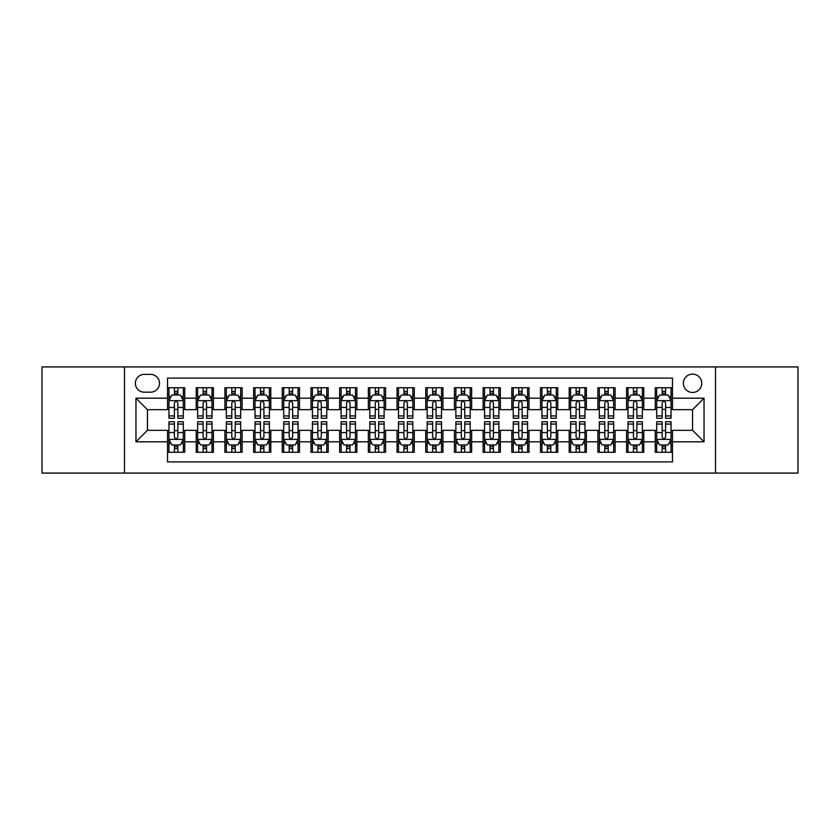 <?xml version="1.0" encoding="UTF-8"?>
<svg xmlns="http://www.w3.org/2000/svg" width="840" height="840" viewBox="0 0 840 840"><rect width="100%" height="100%" fill="white"/><g stroke="black" fill="none" stroke-linecap="round" stroke-linejoin="round"><path stroke-width="1.26" d="M692.559 374.094A9.177 9.177 0 0 0 683.382 383.271A9.177 9.177 0 0 0 692.559 392.459A9.177 9.177 0 0 0 701.747 383.271A9.177 9.177 0 0 0 692.559 374.094M715.512 473.078L798 473.078L798 366.923L715.512 366.923L715.512 473.078L124.488 473.078L124.488 366.923L42 366.923L42 473.078L124.488 473.078M672.483 387.723L655.263 387.723L655.263 398.192L643.787 398.192L643.787 409.668L655.263 409.668L655.263 398.192M643.787 398.192L643.787 387.723L626.577 387.723L626.577 398.192L615.101 398.192L615.101 409.668L626.577 409.668L626.577 398.192M615.101 398.192L615.101 387.723L597.88 387.723L597.88 398.192L586.404 398.192L586.404 409.668L597.88 409.668L597.88 398.192M586.404 398.192L586.404 387.723L569.195 387.723L569.195 398.192L557.718 398.192L557.718 409.668L569.195 409.668L569.195 398.192M557.718 398.192L557.718 387.723L540.498 387.723L540.498 398.192L529.022 398.192L529.022 409.668L540.498 409.668L540.498 398.192M529.022 398.192L529.022 387.723L511.812 387.723L511.812 398.192L500.336 398.192L500.336 409.668L511.812 409.668L511.812 398.192M500.336 398.192L500.336 387.723L483.116 387.723L483.116 398.192L471.639 398.192L471.639 409.668L483.116 409.668L483.116 398.192M471.639 398.192L471.639 387.723L454.43 387.723L454.43 398.192L442.953 398.192L442.953 409.668L454.43 409.668L454.43 398.192M442.953 398.192L442.953 387.723L425.733 387.723L425.733 398.192L414.267 398.192L414.267 409.668L425.733 409.668L425.733 398.192M414.267 398.192L414.267 387.723L397.047 387.723L397.047 398.192L385.57 398.192L385.57 409.668L397.047 409.668L397.047 398.192M385.57 398.192L385.57 387.723L368.361 387.723L368.361 398.192L356.885 398.192L356.885 409.668L368.361 409.668L368.361 398.192M356.885 398.192L356.885 387.723L339.665 387.723L339.665 398.192L328.188 398.192L328.188 409.668L339.665 409.668L339.665 398.192M328.188 398.192L328.188 387.723L310.979 387.723L310.979 398.192L299.502 398.192L299.502 409.668L310.979 409.668L310.979 398.192M299.502 398.192L299.502 387.723L282.282 387.723L282.282 398.192L270.806 398.192L270.806 409.668L282.282 409.668L282.282 398.192M270.806 398.192L270.806 387.723L253.596 387.723L253.596 398.192L242.12 398.192L242.12 409.668L253.596 409.668L253.596 398.192M242.12 398.192L242.12 387.723L224.9 387.723L224.9 398.192L213.423 398.192L213.423 409.668L224.9 409.668L224.9 398.192M213.423 398.192L213.423 387.723L196.214 387.723L196.214 409.668L184.737 409.668L184.737 387.723L167.517 387.723M167.517 452.277L184.737 452.277L184.737 430.332L196.214 430.332L196.214 452.277L213.423 452.277L213.423 430.332L224.9 430.332L224.9 441.808L213.423 441.808M224.9 441.808L224.9 452.277L242.12 452.277L242.12 430.332L253.596 430.332L253.596 441.808L242.12 441.808M253.596 441.808L253.596 452.277L270.806 452.277L270.806 430.332L282.282 430.332L282.282 441.808L270.806 441.808M282.282 441.808L282.282 452.277L299.502 452.277L299.502 430.332L310.979 430.332L310.979 441.808L299.502 441.808M310.979 441.808L310.979 452.277L328.188 452.277L328.188 430.332L339.665 430.332L339.665 441.808L328.188 441.808M339.665 441.808L339.665 452.277L356.885 452.277L356.885 430.332L368.361 430.332L368.361 441.808L356.885 441.808M368.361 441.808L368.361 452.277L385.57 452.277L385.57 430.332L397.047 430.332L397.047 441.808L385.57 441.808M397.047 441.808L397.047 452.277L414.267 452.277L414.267 430.332L425.733 430.332L425.733 441.808L414.267 441.808M425.733 441.808L425.733 452.277L442.953 452.277L442.953 430.332L454.43 430.332L454.43 441.808L442.953 441.808M454.43 441.808L454.43 452.277L471.639 452.277L471.639 430.332L483.116 430.332L483.116 441.808L471.639 441.808M483.116 441.808L483.116 452.277L500.336 452.277L500.336 430.332L511.812 430.332L511.812 441.808L500.336 441.808M511.812 441.808L511.812 452.277L529.022 452.277L529.022 430.332L540.498 430.332L540.498 441.808L529.022 441.808M540.498 441.808L540.498 452.277L557.718 452.277L557.718 430.332L569.195 430.332L569.195 441.808L557.718 441.808M569.195 441.808L569.195 452.277L586.404 452.277L586.404 430.332L597.88 430.332L597.88 441.808L586.404 441.808M597.88 441.808L597.88 452.277L615.101 452.277L615.101 430.332L626.577 430.332L626.577 441.808L615.101 441.808M626.577 441.808L626.577 452.277L643.787 452.277L643.787 430.332L655.263 430.332L655.263 441.808L643.787 441.808M144.28 392.175L150.591 392.175A8.894 8.894 0 0 0 159.484 383.271A8.894 8.894 0 0 0 150.591 374.378L144.28 374.378A8.894 8.894 0 0 0 135.387 383.271A8.894 8.894 0 0 0 144.28 392.175M715.512 366.923L124.488 366.923M672.483 398.192L672.483 378.116L167.517 378.116L167.517 409.668L147.441 409.668L147.441 430.332L167.517 430.332L167.517 461.885L672.483 461.885L672.483 430.332L692.559 430.332L692.559 409.668L672.483 409.668L672.483 398.192L704.036 398.192L704.036 441.808L672.483 441.808M167.517 441.808L135.965 441.808L135.965 398.192L167.517 398.192M655.263 441.808L655.263 452.277L672.483 452.277M167.517 394.894L168.956 394.894M174.405 394.894L177.849 394.894M183.298 394.894L184.737 394.894M167.517 409.385L168.956 409.385M174.405 409.385L177.849 409.385M183.298 409.385L184.737 409.385M167.517 430.616L168.956 430.616M174.405 430.616L177.849 430.616M183.298 430.616L184.737 430.616M167.517 445.106L168.956 445.106M174.405 445.106L177.849 445.106M183.298 445.106L184.737 445.106M196.214 409.385L197.652 409.385M203.102 409.385L206.546 409.385M211.995 409.385L213.423 409.385M196.214 394.894L197.652 394.894M203.102 394.894L206.546 394.894M211.995 394.894L213.423 394.894M196.214 430.616L197.652 430.616M203.102 430.616L206.546 430.616M211.995 430.616L213.423 430.616M196.214 445.106L197.652 445.106M203.102 445.106L206.546 445.106M211.995 445.106L213.423 445.106M224.9 430.616L226.338 430.616M231.788 430.616L235.232 430.616M240.681 430.616L242.12 430.616M224.9 445.106L226.338 445.106M231.788 445.106L235.232 445.106M240.681 445.106L242.12 445.106M224.9 394.894L226.338 394.894M231.788 394.894L235.232 394.894M240.681 394.894L242.12 394.894M224.9 409.385L226.338 409.385M231.788 409.385L235.232 409.385M240.681 409.385L242.12 409.385M253.596 430.616L255.024 430.616M260.484 430.616L263.918 430.616M269.377 430.616L270.806 430.616M253.596 445.106L255.024 445.106M260.484 445.106L263.918 445.106M269.377 445.106L270.806 445.106M253.596 394.894L255.024 394.894M260.484 394.894L263.918 394.894M269.377 394.894L270.806 394.894M253.596 409.385L255.024 409.385M260.484 409.385L263.918 409.385M269.377 409.385L270.806 409.385M282.282 430.616L283.721 430.616M289.17 430.616L292.614 430.616M298.064 430.616L299.502 430.616M282.282 445.106L283.721 445.106M289.17 445.106L292.614 445.106M298.064 445.106L299.502 445.106M282.282 394.894L283.721 394.894M289.17 394.894L292.614 394.894M298.064 394.894L299.502 394.894M282.282 409.385L283.721 409.385M289.17 409.385L292.614 409.385M298.064 409.385L299.502 409.385M310.979 430.616L312.406 430.616M317.856 430.616L321.3 430.616M326.76 430.616L328.188 430.616M310.979 445.106L312.406 445.106M317.856 445.106L321.3 445.106M326.76 445.106L328.188 445.106M310.979 394.894L312.406 394.894M317.856 394.894L321.3 394.894M326.76 394.894L328.188 394.894M310.979 409.385L312.406 409.385M317.856 409.385L321.3 409.385M326.76 409.385L328.188 409.385M339.665 430.616L341.103 430.616M346.553 430.616L349.997 430.616M355.446 430.616L356.885 430.616M339.665 445.106L341.103 445.106M346.553 445.106L349.997 445.106M355.446 445.106L356.885 445.106M339.665 394.894L341.103 394.894M346.553 394.894L349.997 394.894M355.446 394.894L356.885 394.894M339.665 409.385L341.103 409.385M346.553 409.385L349.997 409.385M355.446 409.385L356.885 409.385M368.361 430.616L369.789 430.616M375.239 430.616L378.683 430.616M384.132 430.616L385.57 430.616M368.361 445.106L369.789 445.106M375.239 445.106L378.683 445.106M384.132 445.106L385.57 445.106M368.361 394.894L369.789 394.894M375.239 394.894L378.683 394.894M384.132 394.894L385.57 394.894M368.361 409.385L369.789 409.385M375.239 409.385L378.683 409.385M384.132 409.385L385.57 409.385M397.047 430.616L398.486 430.616M403.935 430.616L407.379 430.616M412.829 430.616L414.267 430.616M397.047 445.106L398.486 445.106M403.935 445.106L407.379 445.106M412.829 445.106L414.267 445.106M397.047 394.894L398.486 394.894M403.935 394.894L407.379 394.894M412.829 394.894L414.267 394.894M397.047 409.385L398.486 409.385M403.935 409.385L407.379 409.385M412.829 409.385L414.267 409.385M425.733 430.616L427.171 430.616M432.621 430.616L436.065 430.616M441.515 430.616L442.953 430.616M425.733 445.106L427.171 445.106M432.621 445.106L436.065 445.106M441.515 445.106L442.953 445.106M425.733 394.894L427.171 394.894M432.621 394.894L436.065 394.894M441.515 394.894L442.953 394.894M425.733 409.385L427.171 409.385M432.621 409.385L436.065 409.385M441.515 409.385L442.953 409.385M454.43 430.616L455.868 430.616M461.318 430.616L464.762 430.616M470.211 430.616L471.639 430.616M454.43 445.106L455.868 445.106M461.318 445.106L464.762 445.106M470.211 445.106L471.639 445.106M454.43 394.894L455.868 394.894M461.318 394.894L464.762 394.894M470.211 394.894L471.639 394.894M454.43 409.385L455.868 409.385M461.318 409.385L464.762 409.385M470.211 409.385L471.639 409.385M483.116 430.616L484.554 430.616M490.004 430.616L493.447 430.616M498.897 430.616L500.336 430.616M483.116 445.106L484.554 445.106M490.004 445.106L493.447 445.106M498.897 445.106L500.336 445.106M483.116 394.894L484.554 394.894M490.004 394.894L493.447 394.894M498.897 394.894L500.336 394.894M483.116 409.385L484.554 409.385M490.004 409.385L493.447 409.385M498.897 409.385L500.336 409.385M511.812 430.616L513.24 430.616M518.7 430.616L522.144 430.616M527.594 430.616L529.022 430.616M511.812 445.106L513.24 445.106M518.7 445.106L522.144 445.106M527.594 445.106L529.022 445.106M511.812 394.894L513.24 394.894M518.7 394.894L522.144 394.894M527.594 394.894L529.022 394.894M511.812 409.385L513.24 409.385M518.7 409.385L522.144 409.385M527.594 409.385L529.022 409.385M540.498 430.616L541.937 430.616M547.386 430.616L550.83 430.616M556.279 430.616L557.718 430.616M540.498 445.106L541.937 445.106M547.386 445.106L550.83 445.106M556.279 445.106L557.718 445.106M540.498 394.894L541.937 394.894M547.386 394.894L550.83 394.894M556.279 394.894L557.718 394.894M540.498 409.385L541.937 409.385M547.386 409.385L550.83 409.385M556.279 409.385L557.718 409.385M569.195 430.616L570.623 430.616M576.082 430.616L579.516 430.616M584.976 430.616L586.404 430.616M569.195 445.106L570.623 445.106M576.082 445.106L579.516 445.106M584.976 445.106L586.404 445.106M569.195 394.894L570.623 394.894M576.082 394.894L579.516 394.894M584.976 394.894L586.404 394.894M569.195 409.385L570.623 409.385M576.082 409.385L579.516 409.385M584.976 409.385L586.404 409.385M597.88 430.616L599.319 430.616M604.769 430.616L608.212 430.616M613.662 430.616L615.101 430.616M597.88 445.106L599.319 445.106M604.769 445.106L608.212 445.106M613.662 445.106L615.101 445.106M597.88 394.894L599.319 394.894M604.769 394.894L608.212 394.894M613.662 394.894L615.101 394.894M597.88 409.385L599.319 409.385M604.769 409.385L608.212 409.385M613.662 409.385L615.101 409.385M626.577 430.616L628.005 430.616M633.454 430.616L636.899 430.616M642.348 430.616L643.787 430.616M626.577 445.106L628.005 445.106M633.454 445.106L636.899 445.106M642.348 445.106L643.787 445.106M626.577 394.894L628.005 394.894M633.454 394.894L636.899 394.894M642.348 394.894L643.787 394.894M626.577 409.385L628.005 409.385M633.454 409.385L636.899 409.385M642.348 409.385L643.787 409.385M655.263 430.616L656.702 430.616M662.151 430.616L665.595 430.616M671.045 430.616L672.483 430.616M655.263 445.106L656.702 445.106M662.151 445.106L665.595 445.106M671.045 445.106L672.483 445.106M655.263 394.894L656.702 394.894M662.151 394.894L665.595 394.894M671.045 394.894L672.483 394.894M655.263 409.385L656.702 409.385M662.151 409.385L665.595 409.385M671.045 409.385L672.483 409.385M147.441 409.668L135.965 398.192M147.441 430.332L135.965 441.808M704.036 398.192L692.559 409.668M704.036 441.808L692.559 430.332M177.849 391.451L174.405 391.451M183.298 415.937L177.849 415.937L177.849 418.278L183.298 418.278L183.298 400.774L180.432 395.042L171.822 395.042L168.956 400.774L168.956 418.278L174.405 418.278L174.405 415.937L168.956 415.937M168.956 400.774L168.956 387.723M183.298 400.774L183.298 387.723M174.405 395.042L174.405 387.723M177.849 387.723L177.849 395.042M177.849 415.937L177.849 402.927C176.704 400.722 175.56 400.722 174.405 402.927L174.405 415.937M174.405 448.55L177.849 448.55M168.956 424.064L174.405 424.064L174.405 421.722L168.956 421.722L168.956 439.226L171.822 444.959L180.432 444.959L183.298 439.226L183.298 421.722L177.849 421.722L177.849 424.064L183.298 424.064M183.298 439.226L183.298 452.277M168.956 439.226L168.956 452.277M177.849 444.959L177.849 452.277M174.405 452.277L174.405 444.959M174.405 424.064L174.405 437.073C175.549 439.278 176.704 439.278 177.849 437.073L177.849 424.064M206.546 391.451L203.102 391.451M211.995 415.937L206.546 415.937L206.546 418.278L211.995 418.278L211.995 400.774L209.129 395.042L200.519 395.042L197.652 400.774L197.652 418.278L203.102 418.278L203.102 415.937L197.652 415.937M197.652 400.774L197.652 387.723M211.995 400.774L211.995 387.723M203.102 395.042L203.102 387.723M206.546 387.723L206.546 395.042M206.546 415.937L206.546 402.927C205.391 400.722 204.246 400.722 203.102 402.927L203.102 415.937M235.232 391.451L231.788 391.451M240.681 415.937L235.232 415.937L235.232 418.278L240.681 418.278L240.681 400.774L237.815 395.042L229.204 395.042L226.338 400.774L226.338 418.278L231.788 418.278L231.788 415.937L226.338 415.937M226.338 400.774L226.338 387.723M240.681 400.774L240.681 387.723M231.788 395.042L231.788 387.723M235.232 387.723L235.232 395.042M235.232 415.937L235.232 402.927C234.087 400.722 232.942 400.722 231.788 402.927L231.788 415.937M263.918 391.451L260.484 391.451M269.377 415.937L263.918 415.937L263.918 418.278L269.377 418.278L269.377 400.774L266.5 395.042L257.901 395.042L255.024 400.774L255.024 418.278L260.484 418.278L260.484 415.937L255.024 415.937M255.024 400.774L255.024 387.723M269.377 400.774L269.377 387.723M260.484 395.042L260.484 387.723M263.918 387.723L263.918 395.042M263.918 415.937L263.918 402.927C262.773 400.722 261.628 400.722 260.484 402.927L260.484 415.937M292.614 391.451L289.17 391.451M298.064 415.937L292.614 415.937L292.614 418.278L298.064 418.278L298.064 400.774L295.197 395.042L286.587 395.042L283.721 400.774L283.721 418.278L289.17 418.278L289.17 415.937L283.721 415.937M283.721 400.774L283.721 387.723M298.064 400.774L298.064 387.723M289.17 395.042L289.17 387.723M292.614 387.723L292.614 395.042M292.614 415.937L292.614 402.927C291.469 400.722 290.315 400.722 289.17 402.927L289.17 415.937M203.102 448.55L206.546 448.55M197.652 424.064L203.102 424.064L203.102 421.722L197.652 421.722L197.652 439.226L200.519 444.959L209.129 444.959L211.995 439.226L211.995 421.722L206.546 421.722L206.546 424.064L211.995 424.064M211.995 439.226L211.995 452.277M197.652 439.226L197.652 452.277M206.546 444.959L206.546 452.277M203.102 452.277L203.102 444.959M203.102 424.064L203.102 437.073C204.246 439.278 205.391 439.278 206.546 437.073L206.546 424.064M231.788 448.55L235.232 448.55M226.338 424.064L231.788 424.064L231.788 421.722L226.338 421.722L226.338 439.226L229.204 444.959L237.815 444.959L240.681 439.226L240.681 421.722L235.232 421.722L235.232 424.064L240.681 424.064M240.681 439.226L240.681 452.277M226.338 439.226L226.338 452.277M235.232 444.959L235.232 452.277M231.788 452.277L231.788 444.959M231.788 424.064L231.788 437.073C232.932 439.278 234.087 439.278 235.232 437.073L235.232 424.064M260.484 448.55L263.918 448.55M255.024 424.064L260.484 424.064L260.484 421.722L255.024 421.722L255.024 439.226L257.901 444.959L266.5 444.959L269.377 439.226L269.377 421.722L263.918 421.722L263.918 424.064L269.377 424.064M269.377 439.226L269.377 452.277M255.024 439.226L255.024 452.277M263.918 444.959L263.918 452.277M260.484 452.277L260.484 444.959M260.484 424.064L260.484 437.073C261.628 439.278 262.773 439.278 263.918 437.073L263.918 424.064M289.17 448.55L292.614 448.55M283.721 424.064L289.17 424.064L289.17 421.722L283.721 421.722L283.721 439.226L286.587 444.959L295.197 444.959L298.064 439.226L298.064 421.722L292.614 421.722L292.614 424.064L298.064 424.064M298.064 439.226L298.064 452.277M283.721 439.226L283.721 452.277M292.614 444.959L292.614 452.277M289.17 452.277L289.17 444.959M289.17 424.064L289.17 437.073C290.315 439.278 291.459 439.278 292.614 437.073L292.614 424.064M321.3 391.451L317.856 391.451M326.76 415.937L321.3 415.937L321.3 418.278L326.76 418.278L326.76 400.774L323.883 395.042L315.284 395.042L312.406 400.774L312.406 418.278L317.856 418.278L317.856 415.937L312.406 415.937M312.406 400.774L312.406 387.723M326.76 400.774L326.76 387.723M317.856 395.042L317.856 387.723M321.3 387.723L321.3 395.042M321.3 415.937L321.3 402.927C320.156 400.722 319.011 400.722 317.856 402.927L317.856 415.937M317.856 448.55L321.3 448.55M312.406 424.064L317.856 424.064L317.856 421.722L312.406 421.722L312.406 439.226L315.284 444.959L323.883 444.959L326.76 439.226L326.76 421.722L321.3 421.722L321.3 424.064L326.76 424.064M326.76 439.226L326.76 452.277M312.406 439.226L312.406 452.277M321.3 444.959L321.3 452.277M317.856 452.277L317.856 444.959M317.856 424.064L317.856 437.073C319.011 439.278 320.156 439.278 321.3 437.073L321.3 424.064M349.997 391.451L346.553 391.451M355.446 415.937L349.997 415.937L349.997 418.278L355.446 418.278L355.446 400.774L352.58 395.042L343.969 395.042L341.103 400.774L341.103 418.278L346.553 418.278L346.553 415.937L341.103 415.937M341.103 400.774L341.103 387.723M355.446 400.774L355.446 387.723M346.553 395.042L346.553 387.723M349.997 387.723L349.997 395.042M349.997 415.937L349.997 402.927C348.852 400.722 347.697 400.722 346.553 402.927L346.553 415.937M346.553 448.55L349.997 448.55M341.103 424.064L346.553 424.064L346.553 421.722L341.103 421.722L341.103 439.226L343.969 444.959L352.58 444.959L355.446 439.226L355.446 421.722L349.997 421.722L349.997 424.064L355.446 424.064M355.446 439.226L355.446 452.277M341.103 439.226L341.103 452.277M349.997 444.959L349.997 452.277M346.553 452.277L346.553 444.959M346.553 424.064L346.553 437.073C347.697 439.278 348.842 439.278 349.997 437.073L349.997 424.064M378.683 391.451L375.239 391.451M384.132 415.937L378.683 415.937L378.683 418.278L384.132 418.278L384.132 400.774L381.266 395.042L372.656 395.042L369.789 400.774L369.789 418.278L375.239 418.278L375.239 415.937L369.789 415.937M369.789 400.774L369.789 387.723M384.132 400.774L384.132 387.723M375.239 395.042L375.239 387.723M378.683 387.723L378.683 395.042M378.683 415.937L378.683 402.927C377.538 400.722 376.394 400.722 375.239 402.927L375.239 415.937M375.239 448.55L378.683 448.55M369.789 424.064L375.239 424.064L375.239 421.722L369.789 421.722L369.789 439.226L372.656 444.959L381.266 444.959L384.132 439.226L384.132 421.722L378.683 421.722L378.683 424.064L384.132 424.064M384.132 439.226L384.132 452.277M369.789 439.226L369.789 452.277M378.683 444.959L378.683 452.277M375.239 452.277L375.239 444.959M375.239 424.064L375.239 437.073C376.394 439.278 377.538 439.278 378.683 437.073L378.683 424.064M407.379 391.451L403.935 391.451M412.829 415.937L407.379 415.937L407.379 418.278L412.829 418.278L412.829 400.774L409.962 395.042L401.352 395.042L398.486 400.774L398.486 418.278L403.935 418.278L403.935 415.937L398.486 415.937M398.486 400.774L398.486 387.723M412.829 400.774L412.829 387.723M403.935 395.042L403.935 387.723M407.379 387.723L407.379 395.042M407.379 415.937L407.379 402.927C406.235 400.722 405.08 400.722 403.935 402.927L403.935 415.937M403.935 448.55L407.379 448.55M398.486 424.064L403.935 424.064L403.935 421.722L398.486 421.722L398.486 439.226L401.352 444.959L409.962 444.959L412.829 439.226L412.829 421.722L407.379 421.722L407.379 424.064L412.829 424.064M412.829 439.226L412.829 452.277M398.486 439.226L398.486 452.277M407.379 444.959L407.379 452.277M403.935 452.277L403.935 444.959M403.935 424.064L403.935 437.073C405.08 439.278 406.224 439.278 407.379 437.073L407.379 424.064M436.065 391.451L432.621 391.451M441.515 415.937L436.065 415.937L436.065 418.278L441.515 418.278L441.515 400.774L438.648 395.042L430.038 395.042L427.171 400.774L427.171 418.278L432.621 418.278L432.621 415.937L427.171 415.937M427.171 400.774L427.171 387.723M441.515 400.774L441.515 387.723M432.621 395.042L432.621 387.723M436.065 387.723L436.065 395.042M436.065 415.937L436.065 402.927C434.921 400.722 433.776 400.722 432.621 402.927L432.621 415.937M432.621 448.55L436.065 448.55M427.171 424.064L432.621 424.064L432.621 421.722L427.171 421.722L427.171 439.226L430.038 444.959L438.648 444.959L441.515 439.226L441.515 421.722L436.065 421.722L436.065 424.064L441.515 424.064M441.515 439.226L441.515 452.277M427.171 439.226L427.171 452.277M436.065 444.959L436.065 452.277M432.621 452.277L432.621 444.959M432.621 424.064L432.621 437.073C433.766 439.278 434.921 439.278 436.065 437.073L436.065 424.064M464.762 391.451L461.318 391.451M470.211 415.937L464.762 415.937L464.762 418.278L470.211 418.278L470.211 400.774L467.344 395.042L458.735 395.042L455.868 400.774L455.868 418.278L461.318 418.278L461.318 415.937L455.868 415.937M455.868 400.774L455.868 387.723M470.211 400.774L470.211 387.723M461.318 395.042L461.318 387.723M464.762 387.723L464.762 395.042M464.762 415.937L464.762 402.927C463.606 400.722 462.462 400.722 461.318 402.927L461.318 415.937M461.318 448.55L464.762 448.55M455.868 424.064L461.318 424.064L461.318 421.722L455.868 421.722L455.868 439.226L458.735 444.959L467.344 444.959L470.211 439.226L470.211 421.722L464.762 421.722L464.762 424.064L470.211 424.064M470.211 439.226L470.211 452.277M455.868 439.226L455.868 452.277M464.762 444.959L464.762 452.277M461.318 452.277L461.318 444.959M461.318 424.064L461.318 437.073C462.462 439.278 463.606 439.278 464.762 437.073L464.762 424.064M493.447 391.451L490.004 391.451M498.897 415.937L493.447 415.937L493.447 418.278L498.897 418.278L498.897 400.774L496.031 395.042L487.421 395.042L484.554 400.774L484.554 418.278L490.004 418.278L490.004 415.937L484.554 415.937M484.554 400.774L484.554 387.723M498.897 400.774L498.897 387.723M490.004 395.042L490.004 387.723M493.447 387.723L493.447 395.042M493.447 415.937L493.447 402.927C492.303 400.722 491.159 400.722 490.004 402.927L490.004 415.937M490.004 448.55L493.447 448.55M484.554 424.064L490.004 424.064L490.004 421.722L484.554 421.722L484.554 439.226L487.421 444.959L496.031 444.959L498.897 439.226L498.897 421.722L493.447 421.722L493.447 424.064L498.897 424.064M498.897 439.226L498.897 452.277M484.554 439.226L484.554 452.277M493.447 444.959L493.447 452.277M490.004 452.277L490.004 444.959M490.004 424.064L490.004 437.073C491.148 439.278 492.303 439.278 493.447 437.073L493.447 424.064M522.144 391.451L518.7 391.451M527.594 415.937L522.144 415.937L522.144 418.278L527.594 418.278L527.594 400.774L524.716 395.042L516.117 395.042L513.24 400.774L513.24 418.278L518.7 418.278L518.7 415.937L513.24 415.937M513.24 400.774L513.24 387.723M527.594 400.774L527.594 387.723M518.7 395.042L518.7 387.723M522.144 387.723L522.144 395.042M522.144 415.937L522.144 402.927C520.989 400.722 519.845 400.722 518.7 402.927L518.7 415.937M518.7 448.55L522.144 448.55M513.24 424.064L518.7 424.064L518.7 421.722L513.24 421.722L513.24 439.226L516.117 444.959L524.716 444.959L527.594 439.226L527.594 421.722L522.144 421.722L522.144 424.064L527.594 424.064M527.594 439.226L527.594 452.277M513.24 439.226L513.24 452.277M522.144 444.959L522.144 452.277M518.7 452.277L518.7 444.959M518.7 424.064L518.7 437.073C519.845 439.278 520.989 439.278 522.144 437.073L522.144 424.064M550.83 391.451L547.386 391.451M556.279 415.937L550.83 415.937L550.83 418.278L556.279 418.278L556.279 400.774L553.413 395.042L544.803 395.042L541.937 400.774L541.937 418.278L547.386 418.278L547.386 415.937L541.937 415.937M541.937 400.774L541.937 387.723M556.279 400.774L556.279 387.723M547.386 395.042L547.386 387.723M550.83 387.723L550.83 395.042M550.83 415.937L550.83 402.927C549.686 400.722 548.541 400.722 547.386 402.927L547.386 415.937M547.386 448.55L550.83 448.55M541.937 424.064L547.386 424.064L547.386 421.722L541.937 421.722L541.937 439.226L544.803 444.959L553.413 444.959L556.279 439.226L556.279 421.722L550.83 421.722L550.83 424.064L556.279 424.064M556.279 439.226L556.279 452.277M541.937 439.226L541.937 452.277M550.83 444.959L550.83 452.277M547.386 452.277L547.386 444.959M547.386 424.064L547.386 437.073C548.53 439.278 549.686 439.278 550.83 437.073L550.83 424.064M579.516 391.451L576.082 391.451M584.976 415.937L579.516 415.937L579.516 418.278L584.976 418.278L584.976 400.774L582.099 395.042L573.5 395.042L570.623 400.774L570.623 418.278L576.082 418.278L576.082 415.937L570.623 415.937M570.623 400.774L570.623 387.723M584.976 400.774L584.976 387.723M576.082 395.042L576.082 387.723M579.516 387.723L579.516 395.042M579.516 415.937L579.516 402.927C578.372 400.722 577.227 400.722 576.082 402.927L576.082 415.937M576.082 448.55L579.516 448.55M570.623 424.064L576.082 424.064L576.082 421.722L570.623 421.722L570.623 439.226L573.5 444.959L582.099 444.959L584.976 439.226L584.976 421.722L579.516 421.722L579.516 424.064L584.976 424.064M584.976 439.226L584.976 452.277M570.623 439.226L570.623 452.277M579.516 444.959L579.516 452.277M576.082 452.277L576.082 444.959M576.082 424.064L576.082 437.073C577.227 439.278 578.372 439.278 579.516 437.073L579.516 424.064M608.212 391.451L604.769 391.451M613.662 415.937L608.212 415.937L608.212 418.278L613.662 418.278L613.662 400.774L610.796 395.042L602.186 395.042L599.319 400.774L599.319 418.278L604.769 418.278L604.769 415.937L599.319 415.937M599.319 400.774L599.319 387.723M613.662 400.774L613.662 387.723M604.769 395.042L604.769 387.723M608.212 387.723L608.212 395.042M608.212 415.937L608.212 402.927C607.068 400.722 605.913 400.722 604.769 402.927L604.769 415.937M604.769 448.55L608.212 448.55M599.319 424.064L604.769 424.064L604.769 421.722L599.319 421.722L599.319 439.226L602.186 444.959L610.796 444.959L613.662 439.226L613.662 421.722L608.212 421.722L608.212 424.064L613.662 424.064M613.662 439.226L613.662 452.277M599.319 439.226L599.319 452.277M608.212 444.959L608.212 452.277M604.769 452.277L604.769 444.959M604.769 424.064L604.769 437.073C605.913 439.278 607.058 439.278 608.212 437.073L608.212 424.064M636.899 391.451L633.454 391.451M642.348 415.937L636.899 415.937L636.899 418.278L642.348 418.278L642.348 400.774L639.481 395.042L630.872 395.042L628.005 400.774L628.005 418.278L633.454 418.278L633.454 415.937L628.005 415.937M628.005 400.774L628.005 387.723M642.348 400.774L642.348 387.723M633.454 395.042L633.454 387.723M636.899 387.723L636.899 395.042M636.899 415.937L636.899 402.927C635.754 400.722 634.61 400.722 633.454 402.927L633.454 415.937M633.454 448.55L636.899 448.55M628.005 424.064L633.454 424.064L633.454 421.722L628.005 421.722L628.005 439.226L630.872 444.959L639.481 444.959L642.348 439.226L642.348 421.722L636.899 421.722L636.899 424.064L642.348 424.064M642.348 439.226L642.348 452.277M628.005 439.226L628.005 452.277M636.899 444.959L636.899 452.277M633.454 452.277L633.454 444.959M633.454 424.064L633.454 437.073C634.61 439.278 635.754 439.278 636.899 437.073L636.899 424.064M665.595 391.451L662.151 391.451M671.045 415.937L665.595 415.937L665.595 418.278L671.045 418.278L671.045 400.774L668.178 395.042L659.568 395.042L656.702 400.774L656.702 418.278L662.151 418.278L662.151 415.937L656.702 415.937M656.702 400.774L656.702 387.723M671.045 400.774L671.045 387.723M662.151 395.042L662.151 387.723M665.595 387.723L665.595 395.042M665.595 415.937L665.595 402.927C664.45 400.722 663.296 400.722 662.151 402.927L662.151 415.937M662.151 448.55L665.595 448.55M656.702 424.064L662.151 424.064L662.151 421.722L656.702 421.722L656.702 439.226L659.568 444.959L668.178 444.959L671.045 439.226L671.045 421.722L665.595 421.722L665.595 424.064L671.045 424.064M671.045 439.226L671.045 452.277M656.702 439.226L656.702 452.277M665.595 444.959L665.595 452.277M662.151 452.277L662.151 444.959M662.151 424.064L662.151 437.073C663.296 439.278 664.44 439.278 665.595 437.073L665.595 424.064M196.214 441.808L184.737 441.808M196.214 398.192L184.737 398.192M183.225 400.638L169.029 400.638M168.956 396.617L171.034 396.617M181.22 396.617L183.298 396.617M174.405 407.431L168.956 407.431M183.298 407.431L177.849 407.431M177.849 393.278L174.405 393.278M169.029 439.362L183.225 439.362M183.298 443.384L181.22 443.384M171.034 443.384L168.956 443.384M177.849 432.569L183.298 432.569M168.956 432.569L174.405 432.569M174.405 446.723L177.849 446.723M211.922 400.638L197.715 400.638M197.652 396.617L199.731 396.617M209.916 396.617L211.995 396.617M203.102 407.431L197.652 407.431M211.995 407.431L206.546 407.431M206.546 393.278L203.102 393.278M240.608 400.638L226.412 400.638M226.338 396.617L228.417 396.617M238.602 396.617L240.681 396.617M231.788 407.431L226.338 407.431M240.681 407.431L235.232 407.431M235.232 393.278L231.788 393.278M269.304 400.638L255.097 400.638M255.024 396.617L257.103 396.617M267.298 396.617L269.377 396.617M260.484 407.431L255.024 407.431M269.377 407.431L263.918 407.431M263.918 393.278L260.484 393.278M297.99 400.638L283.794 400.638M283.721 396.617L285.8 396.617M295.985 396.617L298.064 396.617M289.17 407.431L283.721 407.431M298.064 407.431L292.614 407.431M292.614 393.278L289.17 393.278M197.715 439.362L211.922 439.362M211.995 443.384L209.916 443.384M199.731 443.384L197.652 443.384M206.546 432.569L211.995 432.569M197.652 432.569L203.102 432.569M203.102 446.723L206.546 446.723M226.412 439.362L240.608 439.362M240.681 443.384L238.602 443.384M228.417 443.384L226.338 443.384M235.232 432.569L240.681 432.569M226.338 432.569L231.788 432.569M231.788 446.723L235.232 446.723M255.097 439.362L269.304 439.362M269.377 443.384L267.298 443.384M257.103 443.384L255.024 443.384M263.918 432.569L269.377 432.569M255.024 432.569L260.484 432.569M260.484 446.723L263.918 446.723M283.794 439.362L297.99 439.362M298.064 443.384L295.985 443.384M285.8 443.384L283.721 443.384M292.614 432.569L298.064 432.569M283.721 432.569L289.17 432.569M289.17 446.723L292.614 446.723M326.687 400.638L312.48 400.638M312.406 396.617L314.486 396.617M324.671 396.617L326.76 396.617M317.856 407.431L312.406 407.431M326.76 407.431L321.3 407.431M321.3 393.278L317.856 393.278M312.48 439.362L326.687 439.362M326.76 443.384L324.671 443.384M314.486 443.384L312.406 443.384M321.3 432.569L326.76 432.569M312.406 432.569L317.856 432.569M317.856 446.723L321.3 446.723M355.373 400.638L341.177 400.638M341.103 396.617L343.182 396.617M353.367 396.617L355.446 396.617M346.553 407.431L341.103 407.431M355.446 407.431L349.997 407.431M349.997 393.278L346.553 393.278M341.177 439.362L355.373 439.362M355.446 443.384L353.367 443.384M343.182 443.384L341.103 443.384M349.997 432.569L355.446 432.569M341.103 432.569L346.553 432.569M346.553 446.723L349.997 446.723M384.069 400.638L369.863 400.638M369.789 396.617L371.868 396.617M382.053 396.617L384.132 396.617M375.239 407.431L369.789 407.431M384.132 407.431L378.683 407.431M378.683 393.278L375.239 393.278M369.863 439.362L384.069 439.362M384.132 443.384L382.053 443.384M371.868 443.384L369.789 443.384M378.683 432.569L384.132 432.569M369.789 432.569L375.239 432.569M375.239 446.723L378.683 446.723M412.755 400.638L398.548 400.638M398.486 396.617L400.565 396.617M410.75 396.617L412.829 396.617M403.935 407.431L398.486 407.431M412.829 407.431L407.379 407.431M407.379 393.278L403.935 393.278M398.548 439.362L412.755 439.362M412.829 443.384L410.75 443.384M400.565 443.384L398.486 443.384M407.379 432.569L412.829 432.569M398.486 432.569L403.935 432.569M403.935 446.723L407.379 446.723M441.452 400.638L427.245 400.638M427.171 396.617L429.251 396.617M439.435 396.617L441.515 396.617M432.621 407.431L427.171 407.431M441.515 407.431L436.065 407.431M436.065 393.278L432.621 393.278M427.245 439.362L441.452 439.362M441.515 443.384L439.435 443.384M429.251 443.384L427.171 443.384M436.065 432.569L441.515 432.569M427.171 432.569L432.621 432.569M432.621 446.723L436.065 446.723M470.138 400.638L455.931 400.638M455.868 396.617L457.947 396.617M468.132 396.617L470.211 396.617M461.318 407.431L455.868 407.431M470.211 407.431L464.762 407.431M464.762 393.278L461.318 393.278M455.931 439.362L470.138 439.362M470.211 443.384L468.132 443.384M457.947 443.384L455.868 443.384M464.762 432.569L470.211 432.569M455.868 432.569L461.318 432.569M461.318 446.723L464.762 446.723M498.824 400.638L484.628 400.638M484.554 396.617L486.633 396.617M496.818 396.617L498.897 396.617M490.004 407.431L484.554 407.431M498.897 407.431L493.447 407.431M493.447 393.278L490.004 393.278M484.628 439.362L498.824 439.362M498.897 443.384L496.818 443.384M486.633 443.384L484.554 443.384M493.447 432.569L498.897 432.569M484.554 432.569L490.004 432.569M490.004 446.723L493.447 446.723M527.52 400.638L513.313 400.638M513.24 396.617L515.33 396.617M525.514 396.617L527.594 396.617M518.7 407.431L513.24 407.431M527.594 407.431L522.144 407.431M522.144 393.278L518.7 393.278M513.313 439.362L527.52 439.362M527.594 443.384L525.514 443.384M515.33 443.384L513.24 443.384M522.144 432.569L527.594 432.569M513.24 432.569L518.7 432.569M518.7 446.723L522.144 446.723M556.206 400.638L542.01 400.638M541.937 396.617L544.016 396.617M554.2 396.617L556.279 396.617M547.386 407.431L541.937 407.431M556.279 407.431L550.83 407.431M550.83 393.278L547.386 393.278M542.01 439.362L556.206 439.362M556.279 443.384L554.2 443.384M544.016 443.384L541.937 443.384M550.83 432.569L556.279 432.569M541.937 432.569L547.386 432.569M547.386 446.723L550.83 446.723M584.903 400.638L570.696 400.638M570.623 396.617L572.702 396.617M582.897 396.617L584.976 396.617M576.082 407.431L570.623 407.431M584.976 407.431L579.516 407.431M579.516 393.278L576.082 393.278M570.696 439.362L584.903 439.362M584.976 443.384L582.897 443.384M572.702 443.384L570.623 443.384M579.516 432.569L584.976 432.569M570.623 432.569L576.082 432.569M576.082 446.723L579.516 446.723M613.589 400.638L599.393 400.638M599.319 396.617L601.398 396.617M611.583 396.617L613.662 396.617M604.769 407.431L599.319 407.431M613.662 407.431L608.212 407.431M608.212 393.278L604.769 393.278M599.393 439.362L613.589 439.362M613.662 443.384L611.583 443.384M601.398 443.384L599.319 443.384M608.212 432.569L613.662 432.569M599.319 432.569L604.769 432.569M604.769 446.723L608.212 446.723M642.285 400.638L628.078 400.638M628.005 396.617L630.084 396.617M640.269 396.617L642.348 396.617M633.454 407.431L628.005 407.431M642.348 407.431L636.899 407.431M636.899 393.278L633.454 393.278M628.078 439.362L642.285 439.362M642.348 443.384L640.269 443.384M630.084 443.384L628.005 443.384M636.899 432.569L642.348 432.569M628.005 432.569L633.454 432.569M633.454 446.723L636.899 446.723M670.971 400.638L656.775 400.638M656.702 396.617L658.78 396.617M668.966 396.617L671.045 396.617M662.151 407.431L656.702 407.431M671.045 407.431L665.595 407.431M665.595 393.278L662.151 393.278M656.775 439.362L670.971 439.362M671.045 443.384L668.966 443.384M658.78 443.384L656.702 443.384M665.595 432.569L671.045 432.569M656.702 432.569L662.151 432.569M662.151 446.723L665.595 446.723"/></g></svg>
